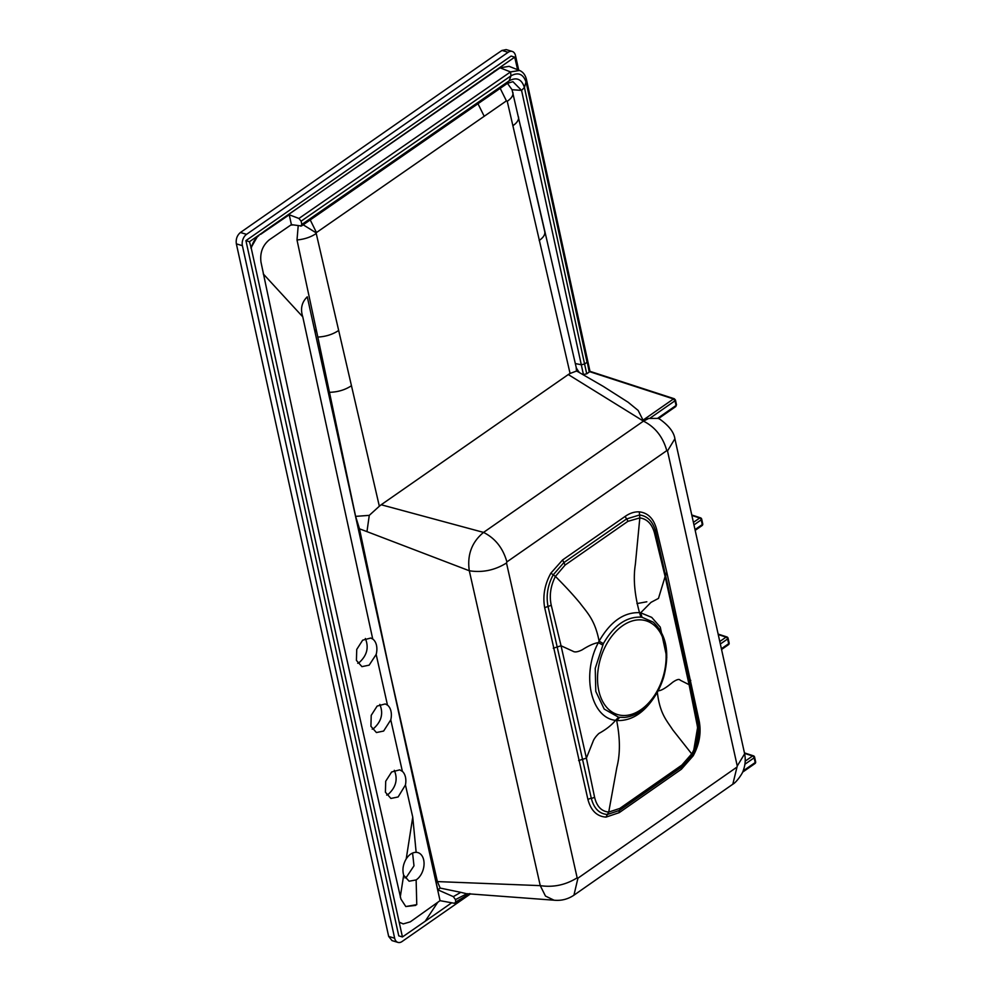 <?xml version="1.0" encoding="UTF-8"?>
<svg xmlns="http://www.w3.org/2000/svg" width="992" height="992" viewBox="0 0 992 992"><rect width="100%" height="100%" fill="white"/><g stroke="black" fill="none" stroke-linecap="round" stroke-linejoin="round"><path stroke-width="1.49" d="M365.354 638.501C368.999 647.33 367.077 655.241 359.55 662.247L357.728 663.276M379.837 704.407C383.495 713.236 381.56 721.147 374.046 728.153L372.211 729.182M394.32 770.313C397.978 779.142 396.044 787.053 388.529 794.059L386.694 795.088M518.704 70.122L515.505 55.614A8.556 5.692 106.9 0 0 512.232 51.435A8.556 5.692 106.9 0 0 508.14 52.303L246.549 234.348A8.556 5.692 106.9 0 0 242.395 245.681L236.356 243.858L388.666 936.411L394.655 938.221A8.556 5.692 106.9 0 0 397.941 942.4A8.556 5.692 106.9 0 0 402.033 941.544L470.406 893.953M397.941 942.4L391.976 940.59L388.666 936.411M404.91 877.883L406.534 877.015L413.986 865.83L412.585 853.046M492.342 57.003L501.989 50.431L506.168 49.6L512.232 51.435M236.356 243.858C235.712 239.171 237.063 235.377 240.424 232.5L492.33 57.015M517.613 69.7L514.699 57.152L511.128 56.06L245.917 240.634L398.759 935.853L402.43 936.969L425.184 921.258L437.732 902.336M242.395 245.681L394.655 938.221M405.443 784.957L398.127 796.96L390.91 798.448L385.404 792.211L385.702 781.25L391.629 771.987L399.714 769.854L402.38 771.367A14.967 9.957 -73.1 0 1 405.443 784.957L412.746 817.123L406.224 858.874C403.025 864.367 402.182 869.81 403.67 875.217L400.26 897.053M402.38 771.367L390.774 719.87L383.631 731.054L376.414 732.542L370.921 726.305L371.219 715.344L377.146 706.081L385.218 703.948L387.475 705.114L376.166 654.447L369.148 665.161L361.931 666.636L356.426 660.399L356.736 649.438L362.663 640.175L370.735 638.042L372.732 639.034L302.771 316.845L263.264 273.916M412.746 817.123L416.144 852.326C412.387 852.364 409.076 854.546 406.224 858.874M403.67 875.217L409.113 881.218L416.132 879.929L416.764 904.642L405.79 906.539L415.648 905.411M245.917 240.634L249.451 241.713L251.249 248.174L402.43 936.969M514.699 57.152L249.451 241.713M405.79 906.539L400.929 899.087C352.544 687.989 305.896 475.689 260.995 262.173C259.805 252.836 262.595 245.371 269.353 239.779L291.4 224.638L301.469 225.99L507.396 83.353L512.926 81.679L521.556 90.384L512.046 89.714L507.445 83.328M576.228 367.796L576.476 371.058L570.078 373.463L507.247 101.283L506.416 100.886L316.076 232.81L379.341 506.218L369.272 515.356L366.966 531.625L359.488 528.823L389.224 669.24L416.727 791.604L389.224 669.24M369.272 515.356L355.62 516.373L359.488 528.823M314.563 329.666L316.758 332.047L355.62 516.373L307.272 296.806C301.704 302.238 300.204 308.921 302.771 316.845M316.746 332.047L297.005 239.977L298.208 225.742M290.755 225.085L293.086 224.911M300.7 226.139L301.828 224.452L301.109 221.179L298.927 218.463L289.23 214.78L260.636 234.335M467.244 893.718L554.044 900.203L545.476 896.061L540.256 885.633L437.398 881.59L416.727 791.604M554.044 900.203C561.286 900.91 567.908 899.236 573.934 895.193L577.939 878.168L577.158 877.821C565.638 884.988 553.338 887.592 540.256 885.633L469.303 570.76C467.021 554.937 471.77 542.153 483.55 532.406L381.176 504.754L379.341 506.218M366.966 531.625L469.303 570.76C482.434 572.83 494.834 570.251 506.503 562.997L506.9 561.906C503.006 548.117 495.219 538.284 483.55 532.406L643.448 421.129L648.731 418.438L643.027 420.137L673.481 398.945L589.682 371.678L586.743 373.823L584.586 364.039L581.262 364.746L575.31 363.556M437.398 881.59L440.212 888.088L437.794 889.799L416.479 793.203M440.212 888.088L460.796 892.341L453.332 896.644L437.794 889.799M467.009 893.705L455.477 899.595L455.7 901.976L469.873 893.544M466.066 893.594L460.796 892.341M453.332 896.644L455.464 899.595M455.7 901.976L454.472 903.29L455.229 903.179M399.156 922.238L403.298 923.899L410.316 921.828L440.039 900.674L454.472 903.29M437.745 902.298L436.021 903.526M263.934 231.496L500.067 67.816L510.52 71.92L519.548 70.457C523.168 72.032 525.5 75.181 526.541 79.906L524.421 87.519L521.556 90.384L583.42 374.505L586.743 373.823M403.074 923.874L399.454 922.25M257.846 235.798L250.877 247.988M251.249 248.174C252.6 242.73 255.118 238.539 258.813 235.6M451.72 902.794L425.184 921.258M602.652 645.011L598.337 642.642C594.146 643.238 588.727 645.656 582.081 649.884C577.815 651.992 574.802 652.451 573.066 651.285L561.05 645.78L551.254 605.294C549.171 595.634 550.56 586.012 555.433 576.402L565.105 565.043L627.862 521.358L639.828 517.898L635.351 564.448C633.132 578.324 634.508 594.406 639.505 612.659L640.658 612.796L641.985 617.26L640.919 617.136L639.505 612.659C623.819 612.138 610.34 621.649 599.106 641.167L598.337 642.642C581.312 674.436 590.748 717.563 615.499 720.366L616.664 720.527C632.388 721.246 645.953 711.822 657.336 692.255L658.105 690.779C660.945 690.878 665.806 688.039 672.7 682.26C676.767 679.458 679.26 678.764 680.177 680.177L689.093 684.678L697.215 725.437C698.802 734.824 697.054 744.198 691.957 753.573L681.901 765.055L619.777 808.443L608.728 812.064C601.474 811.382 596.75 806.422 594.568 797.184L586.396 758.124L592.906 741.842C593.749 739.251 595.733 736.461 598.87 733.472C606.162 729.455 611.692 725.09 615.499 720.366L618.599 717.241L604.202 709.069L595.783 691.412L595.237 668.335L603.372 643.634C613.812 625.444 626.324 616.615 640.919 617.136M641.985 617.26L653.232 622.145C666.512 634.694 669.997 653.021 663.685 677.127C660.089 688.82 654.435 698.517 646.697 706.192C639.753 712.901 632.338 716.658 624.452 717.439L618.599 717.241M658.105 690.767L658.626 689.738M666.81 657.423L660.263 627.118L651.719 617.371L640.658 612.796L651 602.355L658.477 598.399L665.111 576.538L689.093 684.691L689.986 682.967L655.538 531.377A4.278 1.972 166 0 1 654.522 533.126L665.124 576.55L666.016 574.839M693.21 755.792C699.286 744.57 701.319 733.212 699.31 721.717L666.785 572.223L656.617 529.356C653.703 518.618 647.925 512.79 639.294 511.86C634.607 511.624 629.957 513.1 625.344 516.274L562.576 559.959L550.882 573.14C544.658 584.486 542.587 595.994 544.682 607.65L587.946 799.589C590.984 810.662 597.01 816.503 606.025 817.11L619.256 812.634L681.38 769.246L693.21 755.792L672.774 729.889C666.512 720.155 659.903 713.893 657.336 692.255L657.485 691.114M619.69 717.39L616.664 720.527C620.211 738.358 620.285 753.932 616.888 767.238L608.728 812.064L607.364 814.482C599.255 813.837 593.898 808.443 591.306 798.287L548.043 606.496C545.947 595.82 547.658 585.28 553.189 574.864L563.865 562.6L626.622 518.928L639.58 514.984C647.553 516.014 652.86 521.47 655.526 531.34L655.526 531.315M578.609 760.554L586.396 758.136L561.05 645.78L553.276 648.222M550.882 573.14L555.433 576.402C564.312 585.429 571.218 592.571 579.849 602.913C587.09 612.597 594.952 619.715 599.106 641.167L603.372 643.634M639.294 511.86L639.828 517.898C647.144 518.977 652.042 524.049 654.522 533.126M539.189 240.498C543.653 237.336 545.464 234.248 544.645 231.21L512.046 89.714M576.488 368.627L520.812 127.162M316.076 232.81L303.18 224.8M658.266 418.351L660.089 419.38C669.03 425.841 673.965 432.301 674.895 438.762L667.504 450.951L666.785 450.628C662.904 436.84 655.117 427.006 643.448 421.129L568.28 374.554L381.176 504.754M568.28 374.554L570.078 373.463M698.232 723.763L693.222 753.374M691.796 755.879L681.616 767.052L619.504 810.427L607.364 814.482L606.025 817.11M351.205 385.888C344.918 389.98 337.615 392.125 329.282 392.324M576.352 368.032L578.448 371.306M583.42 374.505L582.341 374.282M576.476 371.058L577.927 371.74M658.018 418.401L648.731 418.438M674.957 399.602L675.019 400.768L674.957 399.602L673.481 398.945L675.019 400.768L650.169 418.066M603.285 386.396L628.122 402.244L638.154 410.44L643.027 420.137M674.895 438.762L744.645 753.796L737.254 765.998L732.815 784.213C736.498 782.353 743.157 772.694 743.405 770.127C745.302 764.882 745.711 759.426 744.645 753.796M742.562 772.185L754.949 763.567A1.711 1.711 0 0 0 755.631 761.794L754.577 757.082A1.711 0.831 167.4 0 0 754.081 756.648A1.711 1.141 108 0 0 752.606 755.991L744.546 753.374M586.979 360.555L589.223 372.087M657.671 418.289L676.048 405.492L675.998 404.327M691.883 515.468L699.695 518.01A1.711 1.141 -72 0 1 700.526 517.849A1.711 1.711 0 0 1 701.679 519.101A1.711 0.818 -12.5 0 1 701.232 519.845L702.274 524.57L695.02 529.616M721.395 648.743L728.674 643.684A1.711 0.98 -124.8 0 1 728.426 644.713A1.711 1.711 0 0 0 729.12 642.94L728.066 638.216A1.711 0.831 167.5 0 0 727.57 637.782A1.711 1.141 108 0 0 726.082 637.124L718.258 634.57M519.535 70.444L509.07 66.34L500.067 67.816M494.276 71.064L493.384 72.428M307.272 296.806L440.039 900.674M289.23 214.78L291.4 224.638M372.732 639.034A14.967 9.957 -73.1 0 1 376.166 654.447M387.475 705.114A14.967 9.957 -73.1 0 1 390.774 719.87M416.144 852.326A14.967 9.957 -73.1 0 1 417.93 852.612A14.967 9.957 -73.1 0 1 424.018 864.925A14.967 9.957 -73.1 0 1 416.132 879.929M506.329 83.725L509.156 80.848L301.828 224.452M301.109 221.179L511.004 75.814L510.52 71.92L298.927 218.463M509.156 80.848L511.004 75.814C518.419 71.833 523.491 74.127 526.231 82.658L587.066 362.303L584.586 364.039L524.421 87.519C521.656 79.05 516.559 76.83 509.156 80.848M598.784 690.655A49.005 32.6 106.9 0 0 656.307 692.528A49.005 32.6 106.9 0 0 640.324 619.851A49.005 32.6 106.9 0 0 598.784 690.655M507.247 101.283C511.475 98.357 513.36 95.455 512.938 92.554M512.827 125.736A20.782 9.622 -12.8 0 0 518.481 116.92M506.416 100.886L500.191 88.325M316.398 232.426L310.223 219.902M484.17 116.213L477.946 103.664M698.182 723.565A4.278 2.158 169 0 1 698.207 723.652A4.278 2.158 169 0 1 697.215 725.437M681.38 769.246A4.278 2.43 54.9 0 1 681.616 767.052A4.278 2.443 -125.1 0 0 681.901 765.055M619.256 812.634A4.278 2.443 55.2 0 1 619.504 810.427A4.278 2.43 -124.8 0 0 619.777 808.443M587.946 799.589A4.278 2.133 166 0 1 591.306 798.287A4.278 2.158 -11.2 0 0 594.568 797.184M544.682 607.65L551.254 605.294M562.576 559.959L565.105 565.043M625.344 516.274A4.278 2.443 -124.7 0 0 626.622 518.928A4.278 2.443 55.1 0 1 627.862 521.358M338.371 330.658C332.568 334.478 325.711 336.623 317.8 337.082M315.977 233.678C310.694 237.175 304.37 239.27 297.005 239.977M666.785 450.628L506.887 561.906M577.158 877.821L506.503 562.997M699.31 721.717A4.278 1.996 -11.1 0 0 698.17 723.466M656.617 529.356A4.278 2.133 -13.9 0 0 655.514 531.278M666.785 572.223L665.855 574.492M690.767 680.376L689.812 682.583M743.082 770.958L755.185 762.538L754.131 757.826L744.88 764.262M675.168 406.596L676.048 405.492L675.019 400.768M729.12 642.94A1.711 0.831 167.5 0 1 728.674 643.684L727.62 638.947L720.341 644.019M693.966 524.892L701.232 519.845A1.711 0.98 55.2 0 0 699.695 518.01L693.42 522.387M736.82 767.188L577.939 878.168M667.504 450.951L737.254 765.998M744.446 752.903L753.436 755.83A1.711 1.711 0 0 1 754.577 757.082A1.711 0.831 167.4 0 1 754.131 757.826A1.711 0.98 -124.8 0 0 752.606 755.991L745.166 761.162M755.644 761.794A1.711 0.831 167.4 0 1 755.185 762.538A1.711 0.98 -124.8 0 1 754.949 763.567M695.181 530.36L702.026 525.599A1.711 0.98 55.2 0 0 702.274 524.57A1.711 0.818 -12.5 0 0 702.72 523.826L701.679 519.101M726.913 636.951A1.711 1.711 0 0 1 728.066 638.216A1.711 0.831 167.5 0 1 727.62 638.947A1.711 0.98 -124.8 0 0 726.082 637.124L719.783 641.502M240.424 232.5L246.549 234.348M508.14 52.303L501.989 50.431M470.307 893.953L455.204 903.191M646.821 601.784L636.938 603.582M692.565 754.577L697.264 743.157C698.554 736.3 699.72 735.06 698.207 723.664L689.986 682.98M655.538 531.377L655.34 530.608M579.427 372.595L577.679 370.19M603.905 386.756L577.952 371.74M526.541 79.906L589.98 371.33L674.324 398.772L675.465 400.036L676.494 404.761L675.8 406.534L658.539 418.55M573.934 895.193L732.815 784.213M659.841 419.232L658.589 418.512M702.026 525.599A1.711 1.711 0 0 0 702.72 523.826M728.426 644.713L721.556 649.487M691.784 514.997L700.538 517.849M726.925 636.951L718.146 634.099"/></g></svg>
